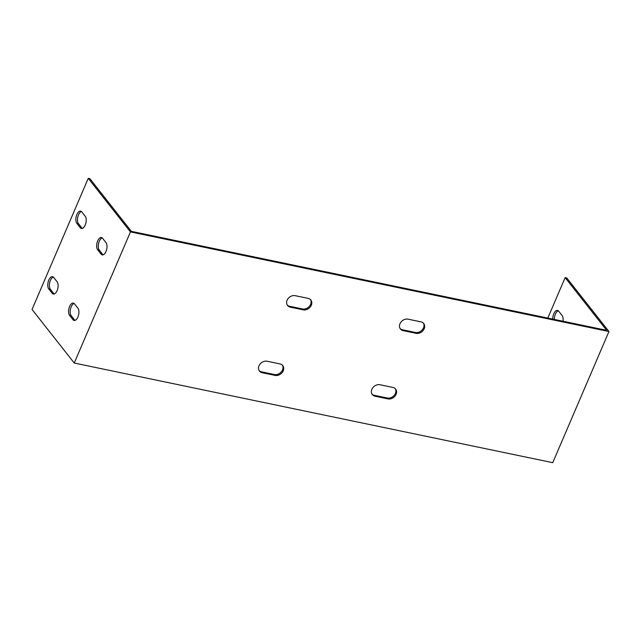 <?xml version="1.0" encoding="UTF-8"?>
<svg xmlns="http://www.w3.org/2000/svg" width="641" height="641" viewBox="0 0 641 641"><rect width="100%" height="100%" fill="white"/><g stroke="black" fill="none" stroke-linecap="round" stroke-linejoin="round"><path stroke-width="0.96" d="M547.807 318.072L565.146 277.625L606.642 330.323L131.365 231.361L89.868 178.663L88.25 178.326L130.452 231.906L608.95 331.533L552.75 462.674L74.244 363.038L130.452 231.906M552.75 319.098A6.618 3.245 101.8 0 1 557.55 310.412A6.618 3.245 101.8 0 1 558.656 311.157L562.125 315.556A6.618 3.245 101.8 0 1 562.974 321.229M287.24 305.044A6.618 5.328 141.8 0 0 289.604 306.27L302.504 308.954A6.618 5.328 141.8 0 0 309.427 306.286A6.618 5.328 141.8 0 0 310.484 299.587M259.14 370.61A6.618 5.328 141.8 0 0 261.504 371.836L274.404 374.52A6.618 5.328 141.8 0 0 281.327 371.852A6.618 5.328 141.8 0 0 282.385 365.154M372.02 394.111A6.618 5.328 141.8 0 0 374.384 395.337L387.284 398.021A6.618 5.328 141.8 0 0 394.199 395.361A6.618 5.328 141.8 0 0 395.257 388.654M400.12 328.545A6.618 5.328 141.8 0 0 402.484 329.77L415.384 332.455A6.618 5.328 141.8 0 0 422.299 329.795A6.618 5.328 141.8 0 0 423.364 323.088M290.301 307.151A6.618 5.328 -38.2 0 1 287.561 305.509A6.618 5.328 -38.2 0 1 288.081 298.61A6.618 5.328 -38.2 0 1 295.221 295.677L308.121 298.361A6.618 5.328 -38.2 0 1 310.861 300.004A6.618 5.328 -38.2 0 1 310.332 306.903A6.618 5.328 -38.2 0 1 303.201 309.835L290.301 307.151L289.604 306.27M262.201 372.717A6.618 5.328 -38.2 0 1 259.461 371.075A6.618 5.328 -38.2 0 1 259.982 364.176A6.618 5.328 -38.2 0 1 267.113 361.244L280.013 363.928A6.618 5.328 -38.2 0 1 282.753 365.57A6.618 5.328 -38.2 0 1 282.232 372.469A6.618 5.328 -38.2 0 1 275.101 375.402L262.201 372.717L261.504 371.836M375.073 396.218A6.618 5.328 -38.2 0 1 372.333 394.576A6.618 5.328 -38.2 0 1 372.862 387.677A6.618 5.328 -38.2 0 1 379.993 384.744L392.893 387.428A6.618 5.328 -38.2 0 1 395.633 389.071A6.618 5.328 -38.2 0 1 395.112 395.97A6.618 5.328 -38.2 0 1 387.973 398.902L375.073 396.218L374.384 395.337M403.181 330.652A6.618 5.328 -38.2 0 1 400.441 329.009A6.618 5.328 -38.2 0 1 400.962 322.111A6.618 5.328 -38.2 0 1 408.093 319.178L420.993 321.862A6.618 5.328 -38.2 0 1 423.733 323.505A6.618 5.328 -38.2 0 1 423.212 330.403A6.618 5.328 -38.2 0 1 416.081 333.336L403.181 330.652L402.484 329.77M608.95 331.533L566.756 277.962L565.146 277.625M558.311 310.797A6.618 3.245 -78.2 0 0 554.361 319.434M81.423 211.498A6.618 3.245 -78.2 0 0 77.841 216.842A6.618 3.245 -78.2 0 0 78.466 223.669L81.928 228.076A6.618 3.245 -78.2 0 0 82.28 228.436M53.323 277.064A6.618 3.245 -78.2 0 0 49.742 282.409A6.618 3.245 -78.2 0 0 50.367 289.235L53.828 293.642A6.618 3.245 -78.2 0 0 54.181 294.003M74.116 303.473A6.618 3.245 -78.2 0 0 70.534 308.81A6.618 3.245 -78.2 0 0 71.159 315.644L74.628 320.043A6.618 3.245 -78.2 0 0 74.973 320.412M102.215 237.907A6.618 3.245 -78.2 0 0 98.634 243.243A6.618 3.245 -78.2 0 0 99.259 250.078L102.728 254.477A6.618 3.245 -78.2 0 0 103.073 254.846M74.244 363.038L32.05 309.467L88.25 178.326M85.237 216.265A6.618 3.245 101.8 0 1 85.638 223.909A6.618 3.245 101.8 0 1 81.431 228.476A6.618 3.245 101.8 0 1 80.317 227.739L76.856 223.34A6.618 3.245 101.8 0 1 76.455 215.688A6.618 3.245 101.8 0 1 80.662 211.121A6.618 3.245 101.8 0 1 81.768 211.867L85.237 216.265M57.137 281.832A6.618 3.245 101.8 0 1 57.53 289.476A6.618 3.245 101.8 0 1 53.323 294.043A6.618 3.245 101.8 0 1 52.217 293.306L48.748 288.907A6.618 3.245 101.8 0 1 48.355 281.255A6.618 3.245 101.8 0 1 52.554 276.688A6.618 3.245 101.8 0 1 53.668 277.433L57.137 281.832M77.93 308.241A6.618 3.245 101.8 0 1 78.33 315.885A6.618 3.245 101.8 0 1 74.124 320.452A6.618 3.245 101.8 0 1 73.01 319.715L69.549 315.308A6.618 3.245 101.8 0 1 69.148 307.664A6.618 3.245 101.8 0 1 73.354 303.097A6.618 3.245 101.8 0 1 74.468 303.834L77.93 308.241M106.029 242.675A6.618 3.245 101.8 0 1 106.43 250.319A6.618 3.245 101.8 0 1 102.223 254.886A6.618 3.245 101.8 0 1 101.118 254.148L97.648 249.742A6.618 3.245 101.8 0 1 97.248 242.098A6.618 3.245 101.8 0 1 101.454 237.531A6.618 3.245 101.8 0 1 102.568 238.268L106.029 242.675M76.856 223.34L78.466 223.669M80.317 227.739L81.928 228.076M48.748 288.907L50.367 289.235M52.217 293.306L53.828 293.642M71.159 315.644L69.549 315.308M74.628 320.043L73.01 319.715M99.259 250.078L97.648 249.742M102.728 254.477L101.118 254.148M303.201 309.835L302.504 308.954M275.101 375.402L274.404 374.52M387.973 398.902L387.284 398.021M416.081 333.336L415.384 332.455"/></g></svg>
